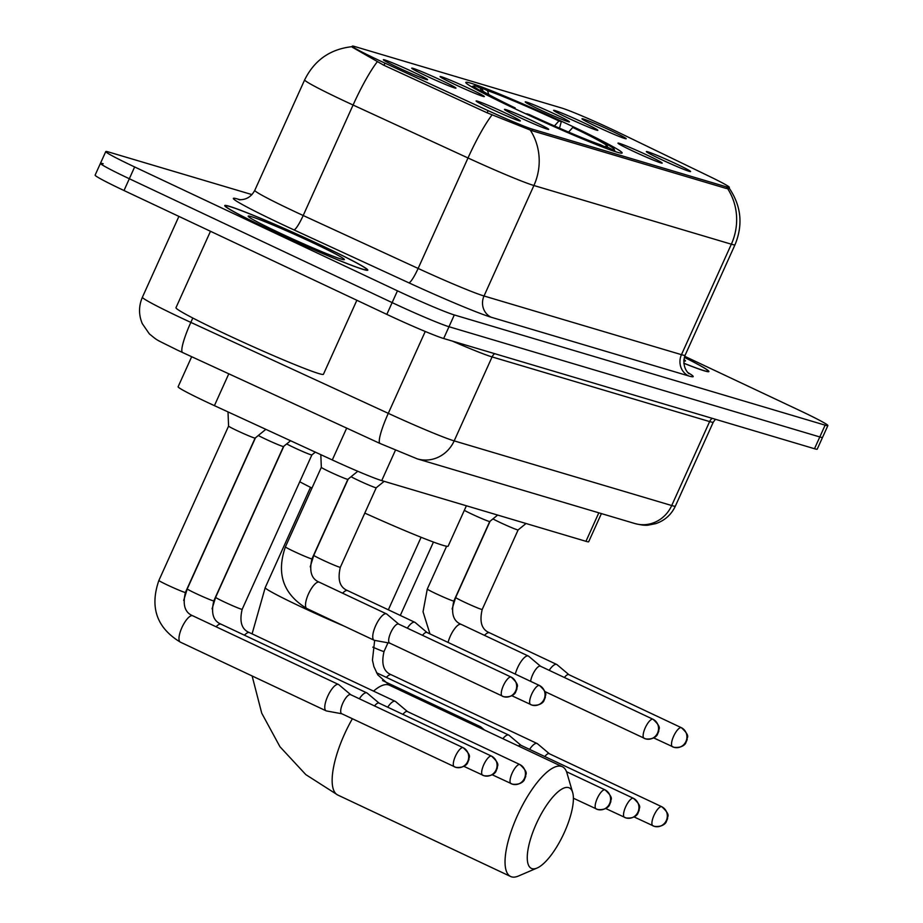 <?xml version="1.0" encoding="UTF-8"?>
<svg xmlns="http://www.w3.org/2000/svg" width="923" height="923" viewBox="0 0 923 923"><rect width="100%" height="100%" fill="white"/><g stroke="black" fill="none" stroke-linecap="round" stroke-linejoin="round"><path stroke-width="1.38" d="M516.822 109.629A85.758 4.038 24.3 0 0 622.125 152.987A85.758 4.038 24.3 0 0 571.118 125.759A85.758 4.038 24.3 0 0 465.815 82.401A85.758 4.038 24.3 0 0 516.822 109.629M534.279 121.674A24.275 1.142 -155.7 0 1 548.689 129.405A24.275 1.142 -155.7 0 1 518.911 117.106A24.275 1.142 -155.7 0 1 504.466 109.433A24.275 1.142 -155.7 0 1 534.279 121.674M647.773 155.41A24.275 1.142 -155.7 0 1 662.183 163.14A24.275 1.142 -155.7 0 1 632.405 150.841A24.275 1.142 -155.7 0 1 617.972 143.169A24.275 1.142 -155.7 0 1 647.773 155.41M676.144 163.844A24.275 1.142 -155.7 0 1 690.566 171.574A24.275 1.142 -155.7 0 1 660.787 159.275A24.275 1.142 -155.7 0 1 646.342 151.603A24.275 1.142 -155.7 0 1 676.144 163.844M505.896 113.241A24.275 1.142 -155.7 0 1 520.318 120.971A24.275 1.142 -155.7 0 1 490.54 108.672A24.275 1.142 -155.7 0 1 476.095 100.999A24.275 1.142 -155.7 0 1 505.896 113.241M441.517 80.428A24.275 1.142 -155.7 0 1 455.939 88.158A24.275 1.142 -155.7 0 1 426.161 75.859A24.275 1.142 -155.7 0 1 411.716 68.198A24.275 1.142 -155.7 0 1 441.517 80.428M469.899 88.862A24.275 1.142 -155.7 0 1 484.31 96.592A24.275 1.142 -155.7 0 1 454.531 84.293A24.275 1.142 -155.7 0 1 440.086 76.621A24.275 1.142 -155.7 0 1 469.899 88.862M555.023 114.164A24.275 1.142 -155.7 0 1 569.433 121.894A24.275 1.142 -155.7 0 1 539.655 109.595A24.275 1.142 -155.7 0 1 525.21 101.922A24.275 1.142 -155.7 0 1 555.023 114.164M583.394 122.597A24.275 1.142 -155.7 0 1 597.804 130.328A24.275 1.142 -155.7 0 1 568.026 118.029A24.275 1.142 -155.7 0 1 553.592 110.356A24.275 1.142 -155.7 0 1 583.394 122.597M611.764 131.031A24.275 1.142 -155.7 0 1 626.186 138.762A24.275 1.142 -155.7 0 1 596.408 126.463A24.275 1.142 -155.7 0 1 581.963 118.79A24.275 1.142 -155.7 0 1 611.764 131.031M413.146 71.994A24.275 1.142 -155.7 0 1 427.568 79.724A24.275 1.142 -155.7 0 1 397.778 67.425A24.275 1.142 -155.7 0 1 383.345 59.764A24.275 1.142 -155.7 0 1 413.146 71.994M601.404 513.592L588.689 541.732A48.538 2.284 -155.7 0 1 585.955 541.316L381.718 480.606A48.538 2.284 -155.7 0 1 332.292 459.954L214.413 405.647A48.538 2.284 -155.7 0 1 206.971 402.186A48.538 2.284 -155.7 0 1 178.104 386.772L191.684 356.705M384.972 63.133A43.681 2.054 -155.7 0 1 378.268 60.018A43.681 2.054 -155.7 0 1 352.286 46.15A43.681 2.054 -155.7 0 1 354.755 46.531L561.669 108.026A43.681 2.054 -155.7 0 1 619.125 132.727L709.625 176.489A43.681 2.054 -155.7 0 1 729.332 187.357A43.681 2.054 -155.7 0 1 726.863 186.988L532.594 129.243A43.681 2.054 -155.7 0 1 488.117 110.645L384.972 63.133L383.991 65.302M271.431 230.485A78.478 3.692 24.3 0 0 367.792 270.162A78.478 3.692 24.3 0 0 321.112 245.253A78.478 3.692 24.3 0 0 224.751 205.575A78.478 3.692 24.3 0 0 271.431 230.485M683.77 363.235A78.478 3.692 24.3 0 0 708.899 371.554A78.478 3.692 24.3 0 0 684.347 357.351A77.659 3.657 24.3 0 1 708.16 371.219A77.659 3.657 24.3 0 1 683.77 363.177M729.17 188.373L726.47 188.511L531.683 130.616L486.894 112.71L383.749 65.198L352.321 47.223M103.191 163.752A48.538 2.284 24.3 0 0 100.445 163.336L95.127 175.116A48.538 2.284 24.3 0 0 124.005 190.53L386.818 314.385A48.538 2.284 24.3 0 0 443.675 338.51L814.49 448.728L819.809 436.948A48.538 2.284 24.3 0 0 822.555 437.364A48.538 2.284 24.3 0 1 819.809 436.948L448.993 326.73L819.809 436.948L825.127 425.157A48.538 2.284 24.3 0 0 827.873 425.584A48.538 2.284 24.3 0 0 798.995 410.17L684.693 356.301M386.818 314.385L392.137 302.606A48.538 2.284 24.3 0 0 448.993 326.73A48.538 2.284 24.3 0 1 392.137 302.606L129.324 178.739L392.137 302.606L397.455 290.826A48.538 2.284 24.3 0 0 454.312 314.951L825.127 425.157M100.445 163.336A48.538 2.284 24.3 0 0 129.324 178.739A48.538 2.284 24.3 0 1 100.445 163.336L105.776 151.557A48.538 2.284 24.3 0 0 134.643 166.959L397.455 290.826M251.956 194.603L108.51 151.972A48.538 2.284 24.3 0 0 105.776 151.557M814.49 448.728A48.538 2.284 24.3 0 0 817.224 449.143L827.873 425.584M320.846 245.183A77.659 3.657 24.3 0 0 225.489 205.91A77.659 3.657 24.3 0 0 271.685 230.565A77.659 3.657 24.3 0 0 367.054 269.828A77.659 3.657 24.3 0 0 320.846 245.183M210.479 231.281L175.981 307.694A80.901 3.807 24.3 0 0 224.104 333.376A80.901 3.807 24.3 0 0 323.442 374.276L356.855 300.275M279.577 232.908A52.749 2.481 24.3 0 0 344.244 259.663A52.749 2.481 24.3 0 0 312.966 242.83A52.749 2.481 24.3 0 0 248.195 216.294A52.749 2.481 24.3 0 0 279.577 232.908M683.735 360.858A52.749 2.481 24.3 0 0 685.351 361.043A52.749 2.481 24.3 0 0 683.874 359.497M532.029 868.635A44.5 14.549 115.2 0 0 537.071 868.035A44.5 14.549 115.2 0 0 563.48 834.334A44.5 14.549 115.2 0 0 572.664 792.511A44.5 14.549 115.2 0 0 568.614 787.619A44.5 14.549 115.2 0 0 536.24 823.939A44.5 14.549 115.2 0 0 532.029 868.635M537.071 868.035L518.426 876.031A60.676 19.833 -64.8 0 1 511.55 876.85A60.676 19.833 -64.8 0 1 510.627 876.492A60.676 19.833 -64.8 0 1 517.907 814.524A60.676 19.833 -64.8 0 1 561.426 766.378A60.676 19.833 -64.8 0 1 562.361 766.725A60.676 19.833 -64.8 0 1 566.964 773.036L572.664 792.511M299.756 481.771A88.989 4.188 24.3 0 0 311.962 488.082M480.029 88.008L481.056 87.593A77.013 3.623 24.3 0 1 561.299 121.64L559.511 128.182M612.468 150.68L612.007 149.318A77.013 3.623 24.3 0 0 614.153 149.191A77.013 3.623 24.3 0 0 575.133 128.159L572.756 127.455L568.603 132.104M607.23 148.788L606.884 147.795A77.013 3.623 24.3 0 1 526.641 113.748L526.352 114.071M561.299 121.64L558.934 120.936A69.571 3.277 24.3 0 0 487.459 90.616L481.056 87.593M612.007 149.318L605.603 146.296A69.571 3.277 24.3 0 0 607.242 146.434A69.571 3.277 24.3 0 0 572.756 127.455M526.641 113.748L529.017 114.452A69.571 3.277 24.3 0 0 600.481 144.773L606.884 147.795M487.459 90.616L488.832 94.642M554.435 125.955L558.934 120.936M604.577 146.711L605.603 146.296M364.804 513.096A88.989 4.188 24.3 0 0 448.163 546.139L466.392 505.769M512.496 107.576L512.807 107.23A77.013 3.623 24.3 0 1 473.926 85.885L471.572 86.762M483.087 91.285L482.337 89.093L475.933 86.07A77.013 3.623 24.3 0 0 473.926 85.885M482.337 89.093A69.571 3.277 24.3 0 0 480.571 89.231A69.571 3.277 24.3 0 0 515.184 107.933L512.807 107.23M515.184 107.933L515.103 108.81M255.129 438.067A14.56 0.681 -155.7 0 1 255.117 438.079A14.56 0.681 -155.7 0 1 237.246 430.706A14.56 0.681 -155.7 0 1 228.581 426.103A14.56 0.681 -155.7 0 1 228.581 426.08L228.004 411.912M338.856 684.704A14.56 4.765 115.2 0 0 338.51 684.485A14.56 4.765 115.2 0 0 338.291 684.405A14.56 4.765 115.2 0 0 327.7 696.288A14.56 4.765 115.2 0 0 326.096 710.825A14.56 4.765 115.2 0 0 326.315 710.918A14.56 4.765 115.2 0 0 326.488 710.952L341.787 713.756A10.522 3.438 115.2 0 1 341.648 713.687A10.522 3.438 115.2 0 1 342.802 703.188A10.522 3.438 115.2 0 1 350.463 694.604A10.522 3.438 115.2 0 1 350.625 694.661A10.522 3.438 115.2 0 1 350.763 694.742L338.856 684.704M290.595 440.744L283.488 446.513A14.56 0.681 -155.7 0 1 283.488 446.513A14.56 0.681 -155.7 0 1 265.616 439.14A14.56 0.681 -155.7 0 1 258.313 435.483M491.774 756.272A10.522 3.438 115.2 0 0 491.59 756.156L378.995 703.095A10.522 3.438 115.2 0 1 379.145 703.176L367.239 693.138A14.56 4.765 115.2 0 0 366.881 692.919A14.56 4.765 115.2 0 0 366.662 692.838A14.56 4.765 115.2 0 0 359.335 698.769M378.995 703.095A10.522 3.438 115.2 0 0 378.834 703.038A10.522 3.438 115.2 0 0 374.542 705.933M315.331 452.132L311.859 454.947A14.56 0.681 -155.7 0 1 311.859 454.947A14.56 0.681 -155.7 0 1 293.987 447.574A14.56 0.681 -155.7 0 1 286.695 443.917M407.505 711.598L395.609 701.572A14.56 4.765 115.2 0 0 395.263 701.353A14.56 4.765 115.2 0 0 395.032 701.261A14.56 4.765 115.2 0 0 387.718 707.203M407.516 711.61A10.522 3.438 115.2 0 0 407.366 711.529A10.522 3.438 115.2 0 0 407.205 711.471A10.522 3.438 115.2 0 0 402.924 714.367M484.46 730.012L480.733 726.874A14.56 4.765 115.2 0 0 480.387 726.655A14.56 4.765 115.2 0 0 480.156 726.563A14.56 4.765 115.2 0 0 478.045 726.989M520.999 745.322L509.104 735.308A14.56 4.765 115.2 0 0 508.758 735.089A14.56 4.765 115.2 0 0 508.538 734.996A14.56 4.765 115.2 0 0 502.862 738.688M521.01 745.346A10.522 3.438 115.2 0 0 520.86 745.265A10.522 3.438 115.2 0 0 520.699 745.207A10.522 3.438 115.2 0 0 518.426 746.026M549.37 753.756L537.486 743.742A14.56 4.765 115.2 0 0 537.128 743.523A14.56 4.765 115.2 0 0 536.909 743.43A14.56 4.765 115.2 0 0 529.583 749.372M549.393 753.779A10.522 3.438 115.2 0 0 549.243 753.699A10.522 3.438 115.2 0 0 549.081 753.641A10.522 3.438 115.2 0 0 544.789 756.537M357.789 471.261L347.867 479.325A14.56 0.681 -155.7 0 1 347.867 479.325A14.56 0.681 -155.7 0 1 329.996 471.953A14.56 0.681 -155.7 0 1 321.331 467.35A14.56 0.681 -155.7 0 1 321.331 467.326L320.823 454.67M511.377 677.228A10.522 3.438 115.2 0 0 511.192 677.113L398.598 624.052A10.522 3.438 115.2 0 1 398.748 624.133L386.829 614.095A14.56 4.765 115.2 0 0 386.483 613.876A14.56 4.765 115.2 0 0 386.264 613.783A14.56 4.765 115.2 0 0 375.673 625.679A14.56 4.765 115.2 0 0 374.069 640.216A14.56 4.765 115.2 0 0 374.288 640.297A14.56 4.765 115.2 0 0 374.461 640.343L389.76 643.135M398.598 624.052A10.522 3.438 115.2 0 0 398.436 623.994A10.522 3.438 115.2 0 0 390.775 632.578A10.522 3.438 115.2 0 0 389.621 643.077A10.522 3.438 115.2 0 0 389.783 643.135M384.153 481.333L376.238 487.759A14.56 0.681 -155.7 0 1 376.238 487.759A14.56 0.681 -155.7 0 1 358.366 480.387A14.56 0.681 -155.7 0 1 351.075 476.718M539.747 685.662A10.522 3.438 115.2 0 0 539.563 685.547L426.968 632.486A10.522 3.438 115.2 0 1 427.118 632.567L415.212 622.529A14.56 4.765 115.2 0 0 414.865 622.31A14.56 4.765 115.2 0 0 414.635 622.217A14.56 4.765 115.2 0 0 407.32 628.159M426.968 632.486A10.522 3.438 115.2 0 0 426.807 632.417A10.522 3.438 115.2 0 0 422.515 635.324M497.647 515.069L489.744 521.495A14.56 0.681 -155.7 0 1 489.744 521.495A14.56 0.681 -155.7 0 1 471.872 514.123A14.56 0.681 -155.7 0 1 464.338 510.327M653.242 719.398A10.522 3.438 115.2 0 0 653.057 719.282L540.463 666.221A10.522 3.438 115.2 0 1 540.613 666.302L528.706 656.265A14.56 4.765 115.2 0 0 528.36 656.045A14.56 4.765 115.2 0 0 528.129 655.953A14.56 4.765 115.2 0 0 517.538 667.837A14.56 4.765 115.2 0 0 515.299 674.113M540.463 666.221A10.522 3.438 115.2 0 0 540.301 666.152A10.522 3.438 115.2 0 0 532.652 674.736A10.522 3.438 115.2 0 0 530.621 681.336M489.709 632.913A14.56 4.765 115.2 0 0 489.513 632.786C481.702 629.648 479.268 621.871 482.21 609.457L518.126 529.917A14.56 0.681 -155.7 0 1 518.115 529.929A14.56 0.681 -155.7 0 1 500.243 522.556A14.56 0.681 -155.7 0 1 492.94 518.888M681.624 727.832A10.522 3.438 115.2 0 0 681.428 727.716L568.833 674.655A10.522 3.438 115.2 0 1 568.983 674.736L557.077 664.698A14.56 4.765 115.2 0 0 556.731 664.468A14.56 4.765 115.2 0 0 556.511 664.387A14.56 4.765 115.2 0 0 549.185 670.329M568.833 674.655A10.522 3.438 115.2 0 0 568.683 674.586A10.522 3.438 115.2 0 0 564.391 677.494M228.8 373.803L214.413 405.647M532.594 129.243L531.936 130.685M488.117 110.645L487.136 112.814M726.863 186.988L726.216 188.43M346.679 428.099L332.292 459.954M395.39 450.32L381.718 480.606M598.819 512.819L585.955 541.316M727.67 188.707A56.626 53.453 106.6 0 1 731.351 244.203L533.909 185.511A64.725 3.046 -155.7 0 1 468.007 157.971L353.082 105.026A64.725 3.046 -155.7 0 1 343.16 100.411A64.725 3.046 -155.7 0 1 304.659 79.863L254.783 190.346A64.725 3.046 24.3 0 0 293.272 210.882A64.725 3.046 24.3 0 0 303.194 215.509L418.131 268.443A64.725 3.046 24.3 0 0 484.021 295.995L681.462 354.674A64.725 3.046 24.3 0 0 685.12 355.24C680.62 368.519 690.796 375.361 688.893 373.4M377.299 61.749A56.626 8.942 -65.3 0 0 353.082 105.026L303.194 215.509A16.176 2.561 114.7 0 1 293.906 229.873A80.901 3.807 -155.7 0 1 237.949 199.114L239.795 199.656M688.108 372.707A80.901 3.807 -155.7 0 1 688.65 375.926L491.209 317.247A16.176 15.276 -73.4 0 1 484.021 295.995L533.909 185.511A56.626 53.453 -73.4 0 0 530.229 130.028M729.066 187.946C741.25 205.806 743.223 224.739 735.008 244.757A64.725 3.046 -155.7 0 1 731.351 244.203L681.462 354.674A16.176 15.276 -73.4 0 0 688.65 375.926M491.209 317.247A80.901 3.807 -155.7 0 1 408.831 282.807A16.176 2.561 114.7 0 0 418.131 268.443L468.007 157.971A56.626 8.942 -65.3 0 1 492.109 114.833M408.831 282.807L293.906 229.873M134.643 166.959L124.005 190.53M454.312 314.951L443.675 338.51M237.949 199.114A16.176 15.276 -73.4 0 0 239.115 199.599M182.812 352.586A32.363 5.111 -65.3 0 1 182.569 352.517L177.354 350.082C153.368 338.13 158.548 341.256 149.341 333.872L142.28 323.638C138.588 314.812 138.635 306.009 142.407 297.218A64.725 3.046 24.3 0 0 180.908 317.766A64.725 3.046 24.3 0 0 190.83 322.392L192.803 318.02M380.264 443.536A32.363 5.111 -65.3 0 1 380.022 443.467L182.569 352.517A32.363 5.111 -65.3 0 1 190.83 322.392L388.283 413.342L425.238 331.484M417.288 458.869A32.363 30.54 -73.4 0 0 454.174 440.882L671.713 505.539A64.725 3.046 24.3 0 0 675.371 506.104C671.309 514.699 664.768 520.549 655.768 523.629L648.454 525.095C645.512 525.591 640.966 525.072 634.839 523.526L417.288 458.869L380.022 443.467A32.363 5.111 -65.3 0 1 388.283 413.342A64.725 3.046 24.3 0 0 454.174 440.882L492.086 356.924A64.725 3.046 -155.7 0 1 452.351 341.095M634.839 523.526A32.363 30.54 -73.4 0 0 671.713 505.539L709.625 421.58L492.086 356.924A8.088 7.638 106.6 0 1 494.682 353.671M675.371 506.104L713.283 422.134A64.725 3.046 -155.7 0 1 709.625 421.58A8.088 7.638 106.6 0 1 712.221 418.338M344.083 626.082A60.676 2.861 -155.7 0 1 301.29 606.919A60.676 2.861 -155.7 0 1 265.201 587.663L252.083 633.87M374.657 640.377L372.442 660.153L373.896 666.614L377.761 674.828L389.46 685.235A60.676 19.833 115.2 0 0 388.525 684.889A60.676 19.833 115.2 0 0 373.55 691.119M352.378 718.74A60.676 19.833 115.2 0 0 337.726 795.003L510.627 876.492M463.058 747.665A10.522 3.438 115.2 0 0 455.512 756.018A10.522 3.438 115.2 0 0 454.243 766.759A10.522 3.438 115.2 0 0 454.404 766.817A10.522 9.922 106.6 0 0 455.731 767.325A10.522 9.922 106.6 0 0 467.719 761.475A10.522 9.922 -73.4 0 0 463.058 747.665A10.522 3.438 115.2 0 1 463.208 747.722L350.625 694.661M192.93 615.895A14.56 4.765 115.2 0 0 192.722 615.768C184.912 612.63 182.477 604.853 185.419 592.439A14.56 0.681 -155.7 0 1 184.288 592.22A14.56 0.681 -155.7 0 1 167.536 585.078A14.56 0.681 -155.7 0 1 158.883 580.452L228.581 426.091M338.51 684.485L192.722 615.768A14.56 4.765 115.2 0 0 192.503 615.687A14.56 4.765 115.2 0 0 192.203 615.629A14.56 4.765 115.2 0 0 181.866 627.663A14.56 4.765 115.2 0 0 180.308 642.12A14.56 4.765 115.2 0 0 180.527 642.2M463.404 747.838A10.522 3.438 115.2 0 0 463.208 747.722C473.095 756.86 468.065 757.298 469.011 759.456L467.5 763.044C468.146 761.983 465.815 768.467 455.731 767.325L341.648 713.687M491.428 756.099A10.522 3.438 115.2 0 0 483.883 764.452A10.522 3.438 115.2 0 0 482.614 775.193A10.522 3.438 115.2 0 0 482.775 775.251A10.522 9.922 106.6 0 0 484.102 775.758A10.522 9.922 106.6 0 0 496.089 769.909A10.522 9.922 -73.4 0 0 491.428 756.099A10.522 3.438 115.2 0 1 491.59 756.156C501.477 765.294 496.447 765.732 497.382 767.89L495.87 771.478C496.516 770.417 494.186 776.901 484.102 775.758L463.934 766.378M221.301 624.329A14.56 4.765 115.2 0 0 221.093 624.202C213.294 621.064 210.859 613.287 213.801 600.873A14.56 0.681 -155.7 0 1 212.659 600.654A14.56 0.681 -155.7 0 1 195.918 593.512A14.56 0.681 -155.7 0 1 187.254 588.886L255.475 437.779M366.881 692.919L221.093 624.202A14.56 4.765 115.2 0 0 220.874 624.121A14.56 4.765 115.2 0 0 220.574 624.063A14.56 4.765 115.2 0 0 216.086 626.786M519.799 764.532A10.522 3.438 115.2 0 0 512.253 772.886A10.522 3.438 115.2 0 0 510.996 783.627A10.522 3.438 115.2 0 0 511.157 783.685A10.522 9.922 106.6 0 0 512.484 784.192A10.522 9.922 106.6 0 0 524.472 778.343A10.522 9.922 -73.4 0 0 519.799 764.532A10.522 3.438 115.2 0 1 519.961 764.59L407.366 711.529M249.672 632.763A14.56 4.765 115.2 0 0 249.475 632.636C241.664 629.498 239.23 621.721 242.172 609.307A14.56 0.681 -155.7 0 1 241.03 609.088A14.56 0.681 -155.7 0 1 224.289 601.946A14.56 0.681 -155.7 0 1 215.624 597.319L283.857 446.213M395.263 701.353L249.475 632.636A14.56 4.765 115.2 0 0 249.245 632.555A14.56 4.765 115.2 0 0 248.945 632.497A14.56 4.765 115.2 0 0 244.457 635.22M520.145 764.706A10.522 3.438 115.2 0 0 519.961 764.59C529.848 773.728 524.818 774.166 525.764 776.324L524.252 779.912C524.899 778.85 522.556 785.335 512.484 784.192L492.305 774.812M604.923 789.834A10.522 3.438 115.2 0 0 597.377 798.176A10.522 3.438 115.2 0 0 596.12 808.917A10.522 3.438 115.2 0 0 596.281 808.986A10.522 9.922 106.6 0 0 597.608 809.494A10.522 9.922 106.6 0 0 609.595 803.645A10.522 9.922 -73.4 0 0 604.923 789.834A10.522 3.438 115.2 0 1 605.084 789.892L566.514 771.72M605.269 790.007A10.522 3.438 115.2 0 0 605.084 789.892C614.972 799.03 609.941 799.468 610.876 801.625L609.376 805.214C610.022 804.141 607.68 810.636 597.608 809.494L573.402 798.222M633.293 798.268A10.522 3.438 115.2 0 0 625.759 806.61A10.522 3.438 115.2 0 0 624.49 817.351A10.522 3.438 115.2 0 0 624.652 817.42A10.522 9.922 106.6 0 0 625.979 817.928A10.522 9.922 106.6 0 0 637.966 812.078A10.522 9.922 -73.4 0 0 633.293 798.268A10.522 3.438 115.2 0 1 633.455 798.326L520.86 745.265M633.651 798.441A10.522 3.438 115.2 0 0 633.455 798.326C643.343 807.463 638.312 807.902 639.258 810.059L637.747 813.648C638.393 812.575 636.051 819.07 625.979 817.928L605.8 808.548M661.676 806.702A10.522 3.438 115.2 0 0 654.13 815.044A10.522 3.438 115.2 0 0 652.861 825.785A10.522 3.438 115.2 0 0 653.023 825.854A10.522 9.922 106.6 0 0 654.349 826.362A10.522 9.922 106.6 0 0 666.337 820.512A10.522 9.922 -73.4 0 0 661.676 806.702A10.522 3.438 115.2 0 1 661.837 806.76L549.243 753.699M391.548 674.921A14.56 4.765 115.2 0 0 391.34 674.805A14.56 4.765 115.2 0 0 391.121 674.725A14.56 4.765 115.2 0 0 390.821 674.667A14.56 4.765 115.2 0 0 386.333 677.39M537.128 743.523L391.34 674.805C383.53 671.667 381.107 663.891 384.037 651.476A14.56 0.681 -155.7 0 1 382.907 651.257A14.56 0.681 -155.7 0 1 372.8 647.138M662.022 806.875A10.522 3.438 115.2 0 0 661.837 806.76C671.713 815.897 666.694 816.336 667.629 818.493L666.118 822.081C666.764 821.009 664.433 827.504 654.349 826.362L634.182 816.982M511.03 677.055A10.522 3.438 115.2 0 0 503.485 685.397A10.522 3.438 115.2 0 0 502.216 696.138A10.522 3.438 115.2 0 0 502.377 696.207A10.522 9.922 106.6 0 0 503.704 696.715A10.522 9.922 106.6 0 0 515.692 690.865A10.522 9.922 -73.4 0 0 511.03 677.055A10.522 3.438 115.2 0 1 511.192 677.113C521.068 686.25 516.049 686.677 516.984 688.846L515.472 692.435C516.119 691.362 513.788 697.857 503.704 696.715L389.621 643.077M347.879 479.325L311.962 558.853A14.56 0.681 -155.7 0 1 310.832 558.634A14.56 0.681 -155.7 0 1 294.079 551.493A14.56 0.681 -155.7 0 1 285.415 546.866L321.331 467.338M319.473 582.309A14.56 4.765 115.2 0 0 319.266 582.194A14.56 4.765 115.2 0 0 319.035 582.101A14.56 4.765 115.2 0 0 318.735 582.044A14.56 4.765 115.2 0 0 308.409 594.077A14.56 4.765 115.2 0 0 306.84 608.534A14.56 4.765 115.2 0 0 307.071 608.615M539.401 685.489A10.522 3.438 115.2 0 0 531.856 693.831A10.522 3.438 115.2 0 0 530.598 704.572A10.522 3.438 115.2 0 0 530.76 704.641A10.522 9.922 106.6 0 0 532.075 705.137A10.522 9.922 106.6 0 0 544.062 699.299A10.522 9.922 -73.4 0 0 539.401 685.489A10.522 3.438 115.2 0 1 539.563 685.547C549.45 694.684 544.42 695.111 545.355 697.28L543.855 700.869C544.489 699.796 542.159 706.291 532.075 705.137L511.907 695.769M376.249 487.748L340.333 567.287A14.56 0.681 -155.7 0 1 339.203 567.068A14.56 0.681 -155.7 0 1 322.462 559.926A14.56 0.681 -155.7 0 1 313.797 555.3L348.236 479.025M347.844 590.743A14.56 4.765 115.2 0 0 347.636 590.628A14.56 4.765 115.2 0 0 347.417 590.535A14.56 4.765 115.2 0 0 347.117 590.478A14.56 4.765 115.2 0 0 342.629 593.201M652.896 719.225A10.522 3.438 115.2 0 0 645.35 727.566A10.522 3.438 115.2 0 0 644.092 738.308A10.522 3.438 115.2 0 0 644.254 738.365A10.522 9.922 106.6 0 0 645.581 738.873A10.522 9.922 106.6 0 0 657.568 733.035A10.522 9.922 -73.4 0 0 652.896 719.225A10.522 3.438 115.2 0 1 653.057 719.282C662.945 728.42 657.914 728.847 658.86 731.016L657.349 734.593C657.995 733.531 655.653 740.027 645.581 738.873L545.008 691.615M489.744 521.483L453.839 601.023A14.56 0.681 -155.7 0 1 452.697 600.804A14.56 0.681 -155.7 0 1 435.956 593.662A14.56 0.681 -155.7 0 1 427.291 589.036L446.617 546.243M461.338 624.479A14.56 4.765 115.2 0 0 461.131 624.352A14.56 4.765 115.2 0 0 460.912 624.271A14.56 4.765 115.2 0 0 460.612 624.213A14.56 4.765 115.2 0 0 448.07 642.431M681.266 727.659A10.522 3.438 115.2 0 0 673.732 736A10.522 3.438 115.2 0 0 672.463 746.742A10.522 3.438 115.2 0 0 672.625 746.799A10.522 9.922 106.6 0 0 673.952 747.307A10.522 9.922 106.6 0 0 685.939 741.469A10.522 9.922 -73.4 0 0 681.266 727.659A10.522 3.438 115.2 0 1 681.428 727.716C691.315 736.854 686.285 737.281 687.231 739.45L685.72 743.027C686.366 741.965 684.035 748.461 673.952 747.307L653.772 737.939M482.21 609.457A14.56 0.681 -155.7 0 1 481.068 609.238A14.56 0.681 -155.7 0 1 464.327 602.096A14.56 0.681 -155.7 0 1 455.662 597.469L490.101 521.195M556.731 664.468L489.513 632.786A14.56 4.765 115.2 0 0 489.282 632.705A14.56 4.765 115.2 0 0 488.982 632.647A14.56 4.765 115.2 0 0 484.494 635.37M729.332 187.357L728.766 188.627M352.286 46.15L351.998 46.785M351.755 46.704C330.053 49.207 314.362 60.26 304.659 79.863M735.008 244.757L685.12 355.24M239.992 199.887L238.653 199.53L240.788 199.68C246.845 199.472 251.506 196.357 254.783 190.346M142.407 297.218L178.9 216.397M713.283 422.134L715.452 419.296M252.129 675.971L261.717 713.156L279.957 746.73L305.801 774.605L337.726 795.003M389.46 685.235L562.361 766.725M310.497 487.344L265.201 587.663M614.153 149.191L615.053 151.545M421.096 537.278L388.341 609.815M185.419 592.439L255.117 438.079L265.859 429.345M326.096 710.825L180.308 642.12C156.725 627.802 149.584 607.253 158.883 580.452M283.499 446.513L213.801 600.873M183.677 600.435L187.254 588.886M311.87 454.947L242.172 609.307M212.059 608.868L215.624 597.319M382.537 680.539L480.387 726.655M376.538 672.763L508.758 735.089M433.452 542.055L400.305 615.445M387.96 642.812L384.037 651.476M374.069 640.216L306.84 608.534C283.257 594.216 276.115 573.668 285.415 546.866M311.962 558.853C309.02 571.268 311.455 579.044 319.266 582.194L386.483 613.876M310.22 566.849L313.797 555.3M340.333 567.287C337.391 579.702 339.826 587.478 347.636 590.628L414.865 622.31M429.956 633.893L423.046 611.764L427.291 589.036M453.839 601.023C450.897 613.437 453.331 621.214 461.131 624.352L528.36 656.045M452.097 609.018L455.662 597.469M518.115 529.929L526.018 523.503"/></g></svg>

